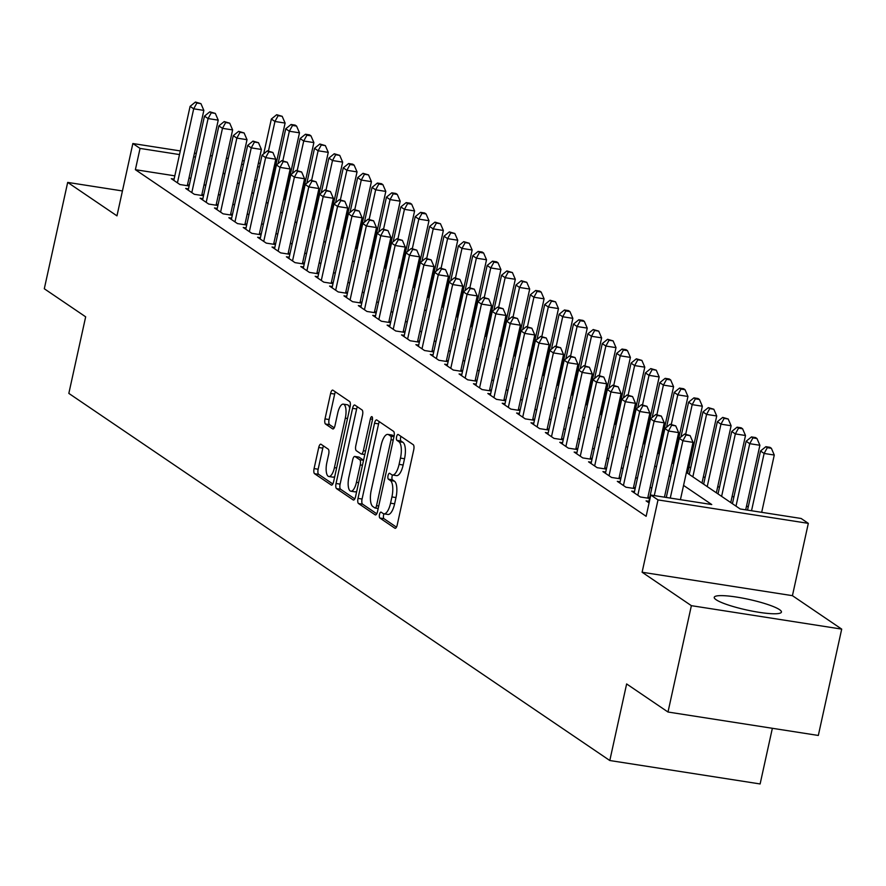 <?xml version="1.0" encoding="UTF-8"?>
<svg xmlns="http://www.w3.org/2000/svg" width="886" height="886" viewBox="0 0 886 886"><rect width="100%" height="100%" fill="white"/><g stroke="black" fill="none" stroke-linecap="round" stroke-linejoin="round"><path stroke-width="1.33" d="M379.518 514.434A3.035 1.096 -81.1 0 0 379.861 518.022L394.868 528.2A4.33 1.562 -81.1 0 0 395.123 528.311A4.33 1.562 -81.1 0 0 397.205 524.988L413.729 449.833A4.33 1.562 -81.1 0 0 413.23 444.694L398.224 434.517A3.035 1.096 -81.1 0 0 398.047 434.439A3.035 1.096 -81.1 0 0 396.596 436.765A3.035 1.096 -81.1 0 0 396.939 440.364L398.877 441.682A13.855 5.006 -81.1 0 1 400.461 458.106L399.088 464.375A13.855 5.006 -81.1 0 1 392.432 474.985A13.855 5.006 -81.1 0 1 391.634 474.663L389.685 473.345A3.035 1.096 -81.1 0 0 389.508 473.279A3.035 1.096 -81.1 0 0 388.057 475.594A3.035 1.096 -81.1 0 0 388.4 479.193L390.338 480.511A13.855 5.006 -81.1 0 1 391.922 496.935L390.549 503.204A13.855 5.006 -81.1 0 1 383.893 513.825A13.855 5.006 -81.1 0 1 383.095 513.492L381.146 512.174A3.035 1.096 -81.1 0 0 380.969 512.108A3.035 1.096 -81.1 0 0 379.518 514.434M383.97 513.836A3.035 1.096 -81.1 0 0 383.583 515.065A3.035 1.096 -81.1 0 0 383.926 518.653L396.452 527.148M400.959 436.377A3.035 1.096 -81.1 0 0 400.66 437.396A3.035 1.096 -81.1 0 0 401.004 440.995L402.942 442.313L398.877 441.682M392.509 474.996A3.035 1.096 -81.1 0 0 392.121 476.236A3.035 1.096 -81.1 0 0 392.465 479.824L394.403 481.142L390.338 480.511M716.154 599.756A34.399 5.405 12.4 0 0 752.956 611.262A34.399 5.405 12.4 0 0 781.43 612.093A34.399 5.405 12.4 0 0 779.525 609.646A34.399 5.405 12.4 0 0 742.723 598.139A34.399 5.405 12.4 0 0 714.238 597.319A34.399 5.405 12.4 0 0 716.154 599.756M321.053 444.285A4.33 1.562 -81.1 0 0 320.81 444.185A4.33 1.562 -81.1 0 0 318.727 447.496L314.087 468.583A4.33 1.562 -81.1 0 0 314.585 473.722L331.253 485.03A4.33 1.562 -81.1 0 0 331.497 485.129A4.33 1.562 -81.1 0 0 333.579 481.818L350.103 406.652A4.33 1.562 -81.1 0 0 349.605 401.524L332.948 390.217A4.33 1.562 -81.1 0 0 332.693 390.117A4.33 1.562 -81.1 0 0 330.611 393.428L325.018 418.901A4.33 1.562 -81.1 0 0 325.505 424.029L332.638 428.868A4.33 1.562 -81.1 0 0 332.892 428.979A4.33 1.562 -81.1 0 0 334.974 425.657L337.743 413.031A11.584 4.186 -81.1 0 1 343.314 404.149A11.584 4.186 -81.1 0 1 345.307 418.159L334.421 467.631A11.584 4.186 -81.1 0 1 328.861 476.513A11.584 4.186 -81.1 0 1 326.868 462.503L328.684 454.263A4.33 1.562 -81.1 0 0 328.185 449.124L321.053 444.285M174.819 175.838L135.381 169.691L140.054 148.416L132.856 143.532L180.301 150.93M668 712.023L691.379 605.67L841.7 629.115L818.321 735.458L668 712.023L626.635 683.948L609.801 760.52L68.831 393.395L85.665 316.823L44.3 288.758L67.679 182.405L116.963 215.852L132.856 143.532M841.7 629.115L792.427 595.669L642.106 572.234L691.379 605.67M642.106 572.234L658.01 499.914L650.811 495.041L711.746 504.544L683.56 485.406M135.381 169.691L646.138 516.305L650.811 495.041M358.01 498.397A4.33 1.562 -81.1 0 0 358.509 503.525L375.166 514.832A4.33 1.562 -81.1 0 0 375.42 514.932A4.33 1.562 -81.1 0 0 377.502 511.621L394.026 436.466A4.33 1.562 -81.1 0 0 393.528 431.327L376.86 420.019A4.33 1.562 -81.1 0 0 376.616 419.92A4.33 1.562 -81.1 0 0 374.534 423.231L358.01 498.397L362.075 499.028A4.33 1.562 -81.1 0 0 362.562 504.156L376.749 513.78M353.204 499.937L336.547 488.629A4.33 1.562 -81.1 0 1 336.049 483.49L352.573 408.335A4.33 1.562 -81.1 0 1 354.655 405.013A4.33 1.562 -81.1 0 1 354.909 405.112L362.031 409.952A4.33 1.562 -81.1 0 1 362.529 415.091L355.829 445.569A4.33 1.562 -81.1 0 0 356.327 450.708L361.056 453.92A4.33 1.562 -81.1 0 0 361.3 454.02A4.33 1.562 -81.1 0 0 363.382 450.697L370.359 418.967A3.035 1.096 -81.1 0 1 371.821 416.641A3.035 1.096 -81.1 0 1 372.341 420.307L355.541 496.714A4.33 1.562 -81.1 0 1 353.459 500.036A4.33 1.562 -81.1 0 1 353.204 499.937L353.724 500.014M122.434 190.944L67.679 182.405M648.895 501.321L646.093 500.878L649.084 502.905M634.509 491.553L631.707 491.121L640.345 496.98L649.538 498.408M620.122 481.796L617.32 481.353L625.948 487.211L635.14 488.651M605.725 472.028L602.934 471.596L611.562 477.454L620.754 478.883M591.339 462.259L588.548 461.827L597.175 467.686L606.367 469.115M576.952 452.502L574.161 452.059L582.789 457.918L591.981 459.358M562.566 442.734L559.775 442.302L568.402 448.161L577.594 449.59M548.179 432.977L545.377 432.534L554.016 438.393L563.208 439.833M533.793 423.209L530.991 422.777L539.629 428.625L548.822 430.064M519.406 413.441L516.604 413.009L525.243 418.868L534.435 420.296M505.02 403.684L502.218 403.241L510.857 409.099L520.049 410.539M490.634 393.916L487.832 393.484L496.459 399.342L505.651 400.771M476.236 384.147L473.445 383.716L482.073 389.574L491.265 391.003M461.85 374.39L459.059 373.947L467.686 379.806L476.878 381.246M447.463 364.622L444.672 364.19L453.3 370.049L462.492 371.478M433.077 354.865L430.286 354.422L438.913 360.281L448.106 361.721M418.69 345.097L415.888 344.665L424.527 350.524L433.719 351.952M404.304 335.329L401.502 334.897L410.14 340.756L419.333 342.184M389.918 325.572L387.116 325.129L395.754 330.987L404.946 332.427M375.531 315.804L372.729 315.372L381.368 321.23L390.56 322.659M361.145 306.047L358.343 305.604L366.97 311.462L376.162 312.902M346.758 296.278L343.956 295.846L352.584 301.694L361.776 303.134M332.361 286.51L329.57 286.078L338.197 291.937L347.39 293.366M317.974 276.753L315.183 276.31L323.811 282.169L333.003 283.609M303.588 266.985L300.797 266.553L309.424 272.412L318.617 273.84M289.201 257.217L286.399 256.785L295.038 262.644L304.23 264.072M274.815 247.46L272.013 247.017L280.652 252.875L289.844 254.315M260.429 237.692L257.627 237.26L266.265 243.118L275.457 244.547M246.042 227.935L243.24 227.492L251.879 233.35L261.071 234.79M231.656 218.166L228.854 217.734L237.492 223.593L246.685 225.022M217.269 208.398L214.467 207.966L223.095 213.825L232.287 215.254M202.872 198.641L200.081 198.198L208.708 204.057L217.901 205.497M188.485 188.873L185.695 188.441L194.322 194.3L203.514 195.728M651.764 488.275L650.114 487.156M637.377 478.506L635.727 477.388M622.991 468.738L621.341 467.62M608.593 458.981L606.954 457.863M594.207 449.213L592.557 448.094M579.821 439.456L578.17 438.326M565.434 429.688L563.784 428.569M551.048 419.92L549.398 418.801M536.661 410.163L535.011 409.044M522.275 400.394L520.625 399.276M507.888 390.637L506.238 389.508M493.502 380.869L491.852 379.751M479.116 371.101L477.465 369.983M464.718 361.344L463.068 360.225M450.332 351.576L448.681 350.457M435.945 341.808L434.295 340.689M421.559 332.051L419.909 330.932M407.172 322.282L405.522 321.164M392.786 312.525L391.136 311.396M378.4 302.757L376.749 301.639M364.013 292.989L362.363 291.871M349.627 283.232L347.976 282.113M335.229 273.464L333.579 272.345M320.843 263.707L319.193 262.577M306.456 253.939L304.806 252.82M292.07 244.171L290.42 243.052M277.683 234.413L276.033 233.295M263.297 224.645L261.647 223.527M248.911 214.877L247.26 213.759M234.524 205.12L232.874 204.001M220.138 195.352L218.488 194.233M205.74 185.595L204.101 184.465M190.811 178.33L188.973 178.042M649.626 497.976L647.976 496.858M635.24 488.208L633.59 487.09M620.853 478.44L619.203 477.321M606.467 468.683L604.817 467.564M592.081 458.915L590.43 457.796M577.694 449.158L576.044 448.028M563.308 439.39L561.658 438.271M548.91 429.621L547.26 428.503M534.524 419.864L532.874 418.746M520.137 410.096L518.487 408.978M505.751 400.328L504.101 399.209M491.365 390.571L489.714 389.452M476.978 380.803L475.328 379.684M462.592 371.046L460.941 369.927M448.205 361.278L446.555 360.159M433.819 351.509L432.169 350.391M419.432 341.752L417.782 340.634M405.035 331.984L403.385 330.866M390.648 322.227L388.998 321.097M376.262 312.459L374.612 311.34M361.876 302.691L360.225 301.572M347.489 292.934L345.839 291.815M333.103 283.166L331.453 282.047M318.716 273.397L317.066 272.279M304.33 263.64L302.68 262.522M289.943 253.872L288.293 252.754M275.546 244.115L273.896 242.997M261.16 234.347L259.509 233.228M246.773 224.579L245.123 223.46M232.387 214.822L230.737 213.703M218 205.054L216.35 203.935M203.614 195.297L201.964 194.167M189.227 185.528L187.577 184.41M189.128 185.971L179.936 184.532L171.308 178.673L174.099 179.116M748.216 507.013L746.566 505.884M733.829 497.245L732.179 496.127M719.443 487.477L717.793 486.359M705.046 477.72L703.395 476.602M690.659 467.952L689.009 466.833M609.801 760.52L760.122 783.955L772.359 728.292M686.406 472.471L740.187 508.974L801.132 518.476L808.32 523.36L658.01 499.914M792.427 595.669L808.32 523.36M194.455 153.145L196.282 153.422M210.436 155.637L212.275 155.925M226.417 158.129L228.256 158.417M242.41 160.621L244.237 160.909M258.391 163.113L260.229 163.401M195.485 157.066L193.646 156.778M179.493 154.574L140.054 148.416M670.824 476.768L669.174 475.649M656.437 467L654.787 465.881M642.051 457.242L640.401 456.124M627.665 447.474L626.014 446.356M613.278 437.706L611.628 436.588M598.892 427.949L597.242 426.83M584.505 418.181L582.855 417.062M570.108 408.424L568.458 407.294M555.721 398.656L554.071 397.537M541.335 388.888L539.685 387.769M526.948 379.13L525.298 378.012M512.562 369.362L510.912 368.244M498.176 359.594L496.525 358.476M483.789 349.837L482.139 348.719M469.403 340.069L467.753 338.95M455.016 330.312L453.366 329.193M440.619 320.544L438.969 319.425M426.232 310.776L424.582 309.657M411.846 301.019L410.196 299.9M397.46 291.25L395.809 290.132M383.073 281.493L381.423 280.364M368.687 271.725L367.037 270.607M354.3 261.957L352.65 260.838M339.914 252.2L338.264 251.081M325.527 242.432L323.877 241.313M311.13 232.664L309.48 231.545M296.744 222.907L295.093 221.788M282.357 213.138L280.707 212.02M267.971 203.381L266.321 202.263M253.584 193.613L251.934 192.495M239.198 183.845L237.548 182.726M224.811 174.088L223.161 172.969M210.425 164.32L208.775 163.201M240.394 169.791L242.044 170.909M254.78 179.559L256.431 180.678M269.167 189.327L270.817 190.446M283.553 199.084L285.203 200.203M297.94 208.852L299.59 209.971M312.326 218.609L313.976 219.739M326.712 228.378L328.363 229.496M341.099 238.146L342.749 239.264M355.496 247.903L357.147 249.021M369.883 257.671L371.533 258.79M384.269 267.439L385.919 268.558M398.656 277.196L400.306 278.315M413.042 286.964L414.692 288.083M427.429 296.721L429.079 297.84M441.815 306.49L443.465 307.608M456.201 316.258L457.852 317.376M470.588 326.015L472.238 327.133M484.985 335.783L486.635 336.901M499.372 345.54L501.022 346.67M513.758 355.308L515.408 356.427M528.145 365.076L529.795 366.195M542.531 374.833L544.181 375.952M556.917 384.602L558.568 385.72M571.304 394.37L572.954 395.488M585.69 404.127L587.34 405.245M600.077 413.895L601.727 415.013M614.474 423.652L616.124 424.771M628.861 433.42L630.511 434.539M643.247 443.188L644.897 444.307M657.633 452.945L659.284 454.064M672.02 462.714L673.67 463.832M259.432 167.033L257.593 166.745M243.44 164.541L241.612 164.253M383.893 513.825L387.957 514.456A13.855 5.006 -81.1 0 0 394.613 503.835L390.549 503.204M394.403 481.142A13.855 5.006 -81.1 0 1 395.987 497.567L394.613 503.835M392.432 474.985L396.496 475.627A13.855 5.006 -81.1 0 0 403.152 465.006L399.088 464.375M402.942 442.313A13.855 5.006 -81.1 0 1 404.525 458.738L403.152 465.006M379.352 421.703A4.33 1.562 -81.1 0 0 378.599 423.873L362.075 499.028M374.9 507.933A3.035 1.096 -81.1 0 0 375.077 508.01A3.035 1.096 -81.1 0 0 376.528 505.685L391.036 439.711A3.035 1.096 -81.1 0 0 390.693 436.122L388.644 434.727A13.855 5.006 -81.1 0 0 387.835 434.406A13.855 5.006 -81.1 0 0 381.19 445.027L371.267 490.113A13.855 5.006 -81.1 0 0 372.851 506.548L374.9 507.933M387.835 434.406L391.9 435.037A13.855 5.006 -81.1 0 1 392.708 435.358L394.06 436.289M354.788 498.884L340.612 489.26L336.547 488.629M357.39 406.807A4.33 1.562 -81.1 0 0 356.637 408.967L340.113 484.121A4.33 1.562 -81.1 0 0 340.612 489.26M348.874 477.2A11.584 4.186 -81.1 0 0 350.867 491.198A11.584 4.186 -81.1 0 0 356.427 482.327L360.259 464.895A4.33 1.562 -81.1 0 0 359.771 459.756L355.042 456.545A4.33 1.562 -81.1 0 0 354.788 456.445A4.33 1.562 -81.1 0 0 352.706 459.768L348.874 477.2M350.867 491.198L354.932 491.841A11.584 4.186 -81.1 0 0 356.77 491.11M358.575 457.098A4.33 1.562 -81.1 0 1 358.852 457.076A4.33 1.562 -81.1 0 1 359.096 457.187L363.559 460.211M328.861 476.513L332.926 477.144A11.584 4.186 -81.1 0 0 334.764 476.413M349.726 408.357A11.584 4.186 -81.1 0 0 347.367 404.78L343.314 404.149M335.429 391.9A4.33 1.562 -81.1 0 0 334.675 394.06L329.071 419.532A4.33 1.562 -81.1 0 0 329.57 424.671L334.221 427.816M323.534 445.968A4.33 1.562 -81.1 0 0 322.792 448.139L318.152 469.226A4.33 1.562 -81.1 0 0 318.65 474.353L332.826 483.977M761.683 512.329L774.275 455.039L764.12 453.455L760.52 451.007L747.529 510.114M751.527 510.746L764.12 453.455L767.309 447.663L771.374 448.294L769.934 447.319L765.869 446.688L767.309 447.663M760.52 451.007L765.869 446.688M771.374 448.294L774.275 455.039M680.426 499.66L693.029 442.369L682.873 440.785L670.27 498.076M686.052 434.993L690.116 435.624L684.612 434.018L686.052 434.993L682.873 440.785L679.274 438.337L666.283 497.445M693.029 442.369L690.116 435.624M684.612 434.018L679.274 438.337M745.702 509.838L759.889 445.27L749.733 443.687L746.134 441.25L732.412 503.691M736 506.139L749.733 443.687L752.923 437.894L756.976 438.537L755.548 437.551L751.483 436.92L752.923 437.894M746.134 441.25L751.483 436.92M756.976 438.537L759.889 445.27M730.762 502.572L745.503 435.502L735.347 433.918L731.747 431.482L718.025 493.934M721.614 496.37L735.347 433.918L738.536 428.137L742.59 428.769L741.15 427.794L737.097 427.163L738.536 428.137M731.747 431.482L737.097 427.163M742.59 428.769L745.503 435.502M716.375 492.804L731.116 425.745L720.96 424.161L717.361 421.714L703.628 484.166M707.227 486.602L720.96 424.161L724.139 418.369L728.203 419L722.71 417.395L724.139 418.369M717.361 421.714L722.71 417.395M728.203 419L731.116 425.745M701.978 483.047L716.73 415.977L706.574 414.393L702.975 411.957L689.242 474.398M692.841 476.845L706.574 414.393L709.752 408.612L713.817 409.243L708.313 407.626L709.752 408.612M702.975 411.957L708.313 407.626M713.817 409.243L716.73 415.977M664.445 497.168L678.643 432.601L668.487 431.017L654.289 495.584M671.666 425.225L675.73 425.867L670.226 424.25L671.666 425.225L668.487 431.017L664.888 428.58L648.618 502.595M678.643 432.601L675.73 425.867M670.226 424.25L664.888 428.58M647.699 498.12L664.256 422.832L654.101 421.249L637.82 495.274M657.279 415.468L661.344 416.099L655.839 414.493L657.279 415.468L654.101 421.249L650.501 418.812L634.221 492.826M664.256 422.832L661.344 416.099M655.839 414.493L650.501 418.812M633.313 488.363L649.87 413.075L639.703 411.492L623.434 485.506M642.893 405.699L646.957 406.331L641.453 404.725L642.893 405.699L639.703 411.492L636.115 409.044L619.835 483.058M649.87 413.075L646.957 406.331M641.453 404.725L636.115 409.044M618.926 478.595L635.472 403.307L625.317 401.723L609.047 475.738M628.506 395.942L632.571 396.574L627.067 394.957L628.506 395.942L625.317 401.723L621.728 399.287L605.448 473.301M635.472 403.307L632.571 396.574M627.067 394.957L621.728 399.287M687.591 473.279L702.343 406.22L692.188 404.636L688.588 402.189L680.935 436.997M685.686 434.184L692.188 404.636L695.366 398.844L699.431 399.475L697.991 398.501L693.926 397.869L695.366 398.844M688.588 402.189L693.926 397.869M699.431 399.475L702.343 406.22M604.54 468.838L621.086 393.55L610.93 391.966L594.661 465.981M614.12 386.174L618.184 386.805L612.68 385.2L614.12 386.174L610.93 391.966L607.331 389.519L591.062 463.533M621.086 393.55L618.184 386.805M612.68 385.2L607.331 389.519M673.205 463.522L687.957 396.452L677.801 394.868L674.202 392.42L666.549 427.229M671.3 424.416L677.801 394.868L680.98 389.076L685.044 389.718L683.604 388.732L679.54 388.101L680.98 389.076M674.202 392.42L679.54 388.101M685.044 389.718L687.957 396.452M590.154 459.07L606.7 383.782L596.544 382.198L580.275 456.212M599.733 376.406L603.787 377.048L598.294 375.431L599.733 376.406L596.544 382.198L592.944 379.751L576.675 453.776M606.7 383.782L603.787 377.048M598.294 375.431L592.944 379.751M658.819 453.754L673.57 386.684L663.415 385.1L659.815 382.663L652.162 417.472M656.914 414.659L663.415 385.1L666.593 379.319L670.658 379.95L669.218 378.975L665.153 378.344L666.593 379.319M659.815 382.663L665.153 378.344M670.658 379.95L673.57 386.684M575.756 449.302L592.313 374.014L582.157 372.43L565.888 446.444M585.336 366.649L589.4 367.28L583.907 365.674L585.336 366.649L582.157 372.43L578.558 369.994L562.289 444.008M592.313 374.014L589.4 367.28M583.907 365.674L578.558 369.994M644.432 443.986L659.173 376.927L649.017 375.343L645.429 372.895L637.776 407.704M642.527 404.891L649.017 375.343L652.207 369.551L656.271 370.182L650.767 368.576L652.207 369.551M645.429 372.895L650.767 368.576M656.271 370.182L659.173 376.927M561.37 439.545L577.927 364.257L567.771 362.673L551.502 436.687M570.949 356.881L575.014 357.512L569.51 355.906L570.949 356.881L567.771 362.673L564.172 360.225L547.902 434.24M577.927 364.257L575.014 357.512M569.51 355.906L564.172 360.225M630.046 434.229L644.787 367.158L634.631 365.575L631.042 363.138L623.39 397.936M628.141 395.134L634.631 365.575L637.82 359.794L641.885 360.425L636.381 358.808L637.82 359.794M631.042 363.138L636.381 358.808M641.885 360.425L644.787 367.158M615.659 424.46L630.4 357.39L620.244 355.807L616.645 353.37L608.992 388.179M613.754 385.366L620.244 355.807L623.434 350.025L627.487 350.657L626.059 349.682L621.994 349.051L623.434 350.025M616.645 353.37L621.994 349.051M627.487 350.657L630.4 357.39M601.273 414.703L616.014 347.633L605.858 346.049L602.258 343.602L594.606 378.411M599.357 375.598L605.858 346.049L609.047 340.257L613.101 340.888L607.608 339.283L609.047 340.257M602.258 343.602L607.608 339.283M613.101 340.888L616.014 347.633M586.886 404.935L601.627 337.865L591.471 336.281L587.872 333.845L580.219 368.654M584.97 365.84L591.471 336.281L594.65 330.5L598.714 331.131L593.221 329.526L594.65 330.5M587.872 333.845L593.221 329.526M598.714 331.131L601.627 337.865M572.489 395.167L587.241 328.108L577.085 326.524L573.486 324.077L565.833 358.885M570.584 356.072L577.085 326.524L580.264 320.732L584.328 321.363L582.888 320.389L578.824 319.757L580.264 320.732M573.486 324.077L578.824 319.757M584.328 321.363L587.241 328.108M558.102 385.41L572.854 318.34L562.699 316.756L559.099 314.32L551.446 349.117M556.198 346.304L562.699 316.756L565.877 310.964L569.942 311.606L568.502 310.621L564.437 309.989L565.877 310.964M559.099 314.32L564.437 309.989M569.942 311.606L572.854 318.34M543.716 375.642L558.468 308.572L548.312 306.988L544.713 304.551L537.06 339.36M541.811 336.547L548.312 306.988L551.491 301.207L555.555 301.838L550.051 300.232L551.491 301.207M544.713 304.551L550.051 300.232M555.555 301.838L558.468 308.572M529.33 365.874L544.082 298.815L533.926 297.231L530.326 294.783L522.674 329.592M527.425 326.779L533.926 297.231L537.104 291.439L541.169 292.07L539.729 291.095L535.665 290.464L537.104 291.439M530.326 294.783L535.665 290.464M541.169 292.07L544.082 298.815M514.943 356.117L529.695 289.046L519.528 287.463L515.94 285.026L508.287 319.824M513.038 317.022L519.528 287.463L522.718 281.682L526.782 282.313L521.278 280.696L522.718 281.682M515.94 285.026L521.278 280.696M526.782 282.313L529.695 289.046M500.557 346.348L515.298 279.289L505.142 277.706L501.554 275.258L493.901 310.067M498.652 307.254L505.142 277.706L508.331 271.913L512.396 272.545L506.892 270.939L508.331 271.913M501.554 275.258L506.892 270.939M512.396 272.545L515.298 279.289M486.17 336.591L500.911 269.521L490.755 267.937L487.156 265.49L479.503 300.299M484.265 297.486L490.755 267.937L493.945 262.145L498.01 262.788L496.57 261.802L492.505 261.171L493.945 262.145M487.156 265.49L492.505 261.171M498.01 262.788L500.911 269.521M471.784 326.823L486.525 259.753L476.369 258.169L472.77 255.733L465.117 290.542M469.868 287.728L476.369 258.169L479.559 252.388L483.612 253.019L482.183 252.045L478.119 251.414L479.559 252.388M472.77 255.733L478.119 251.414M483.612 253.019L486.525 259.753M546.983 429.776L563.54 354.489L553.385 352.905L537.104 426.919M556.563 347.124L560.628 347.755L555.123 346.138L556.563 347.124L553.385 352.905L549.785 350.468L533.516 424.483M563.54 354.489L560.628 347.755M555.123 346.138L549.785 350.468M532.597 420.008L549.154 344.72L538.998 343.137L522.718 417.162M542.177 337.356L546.241 337.987L540.737 336.381L542.177 337.356L538.998 343.137L535.399 340.7L519.13 414.714M549.154 344.72L546.241 337.987M540.737 336.381L535.399 340.7M518.21 410.251L534.767 334.963L524.612 333.38L508.331 407.394M527.79 327.587L531.855 328.219L526.35 326.613L527.79 327.587L524.612 333.38L521.012 330.932L504.732 404.957M534.767 334.963L531.855 328.219M526.35 326.613L521.012 330.932M503.824 400.483L520.381 325.195L510.214 323.611L493.945 397.626M513.404 317.83L517.468 318.462L511.964 316.856L513.404 317.83L510.214 323.611L506.626 321.175L490.346 395.189M520.381 325.195L517.468 318.462M511.964 316.856L506.626 321.175M489.437 390.726L505.984 315.438L495.828 313.854L479.559 387.869M499.017 308.062L503.082 308.693L497.578 307.088L499.017 308.062L495.828 313.854L492.239 311.407L475.959 385.421M505.984 315.438L503.082 308.693M497.578 307.088L492.239 311.407M475.051 380.958L491.597 305.67L481.441 304.086L465.172 378.1M484.631 298.294L488.695 298.936L483.191 297.319L484.631 298.294L481.441 304.086L477.853 301.65L461.573 375.664M491.597 305.67L488.695 298.936M483.191 297.319L477.853 301.65M460.665 371.19L477.211 295.902L467.055 294.318L450.786 368.343M470.245 288.537L474.298 289.168L468.805 287.562L470.245 288.537L467.055 294.318L463.456 291.882L447.186 365.896M477.211 295.902L474.298 289.168M468.805 287.562L463.456 291.882M446.267 361.433L462.824 286.145L452.668 284.561L436.399 358.575M455.858 278.769L459.912 279.4L454.418 277.794L455.858 278.769L452.668 284.561L449.069 282.113L432.8 356.128M462.824 286.145L459.912 279.4M454.418 277.794L449.069 282.113M431.881 351.664L448.438 276.377L438.282 274.793L422.013 348.807M441.461 269.012L445.525 269.643L440.032 268.026L441.461 269.012L438.282 274.793L434.683 272.356L418.413 346.371M448.438 276.377L445.525 269.643M440.032 268.026L434.683 272.356M417.494 341.907L434.051 266.62L423.896 265.036L407.615 339.05M427.074 259.244L431.139 259.875L425.634 258.269L427.074 259.244L423.896 265.036L420.296 262.588L404.027 336.602M434.051 266.62L431.139 259.875M425.634 258.269L420.296 262.588M403.108 332.139L419.665 256.851L409.509 255.268L393.229 329.282M412.688 249.475L416.752 250.118L411.248 248.501L412.688 249.475L409.509 255.268L405.91 252.82L389.641 326.845M419.665 256.851L416.752 250.118M411.248 248.501L405.91 252.82M388.721 322.371L405.279 247.083L395.123 245.5L378.843 319.514M398.301 239.718L402.366 240.35L396.862 238.744L398.301 239.718L395.123 245.5L391.523 243.063L375.243 317.077M405.279 247.083L402.366 240.35M396.862 238.744L391.523 243.063M457.397 317.055L472.138 249.996L461.983 248.412L458.383 245.965L450.73 280.773M455.482 277.96L461.983 248.412L465.161 242.62L469.226 243.251L463.732 241.645L465.161 242.62M458.383 245.965L463.732 241.645M469.226 243.251L472.138 249.996M443.011 307.298L457.752 240.228L447.596 238.644L443.997 236.208L436.344 271.005M441.095 268.203L447.596 238.644L450.775 232.863L454.839 233.494L449.335 231.877L450.775 232.863M443.997 236.208L449.335 231.877M454.839 233.494L457.752 240.228M428.614 297.53L443.365 230.46L433.21 228.876L429.61 226.439L421.957 261.248M426.709 258.435L433.21 228.876L436.388 223.095L440.453 223.726L434.948 222.12L436.388 223.095M429.61 226.439L434.948 222.12M440.453 223.726L443.365 230.46M414.227 287.773L428.979 220.703L418.823 219.119L415.224 216.671L407.571 251.48M412.322 248.667L418.823 219.119L422.002 213.327L426.066 213.958L424.627 212.983L420.562 212.352L422.002 213.327M415.224 216.671L420.562 212.352M426.066 213.958L428.979 220.703M374.335 312.614L390.892 237.326L380.736 235.742L364.456 309.757M383.915 229.95L387.979 230.581L382.475 228.976L383.915 229.95L380.736 235.742L377.137 233.295L360.857 307.309M390.892 237.326L387.979 230.581M382.475 228.976L377.137 233.295M359.949 302.846L376.495 227.558L366.339 225.974L350.07 299.989M369.528 220.193L373.593 220.824L368.089 219.207L369.528 220.193L366.339 225.974L362.751 223.538L346.47 297.552M376.495 227.558L373.593 220.824M368.089 219.207L362.751 223.538M345.562 293.078L362.108 217.79L351.952 216.206L335.683 290.231M355.142 210.425L359.207 211.056L353.702 209.45L355.142 210.425L351.952 216.206L348.364 213.77L332.084 287.784M362.108 217.79L359.207 211.056M353.702 209.45L348.364 213.77M331.176 283.321L347.722 208.033L337.566 206.449L321.297 280.463M340.756 200.657L344.809 201.288L339.316 199.682L340.756 200.657L337.566 206.449L333.967 204.001L317.697 278.027M347.722 208.033L344.809 201.288M339.316 199.682L333.967 204.001M399.841 278.005L414.593 210.934L404.437 209.351L400.837 206.914L393.185 241.723M397.936 238.91L404.437 209.351L407.615 203.57L411.68 204.201L410.24 203.226L406.176 202.595L407.615 203.57M400.837 206.914L406.176 202.595M411.68 204.201L414.593 210.934M316.789 273.553L333.335 198.265L323.18 196.681L306.91 270.695M326.369 190.9L330.423 191.531L324.929 189.925L326.369 190.9L323.18 196.681L319.58 194.244L303.311 268.259M333.335 198.265L330.423 191.531M324.929 189.925L319.58 194.244M385.454 268.236L400.206 201.177L390.039 199.594L386.451 197.146L378.798 231.955M383.549 229.142L390.039 199.594L393.229 193.801L397.293 194.433L395.854 193.458L391.789 192.827L393.229 193.801M386.451 197.146L391.789 192.827M397.293 194.433L400.206 201.177M302.392 263.795L318.949 188.508L308.793 186.924L292.524 260.938M311.972 181.132L316.036 181.763L310.543 180.157L311.972 181.132L308.793 186.924L305.194 184.476L288.925 258.49M318.949 188.508L316.036 181.763M310.543 180.157L305.194 184.476M371.068 258.479L385.809 191.409L375.653 189.826L372.065 187.389L364.412 222.187M369.163 219.374L375.653 189.826L378.843 184.033L382.907 184.676L381.467 183.69L377.403 183.059L378.843 184.033M372.065 187.389L377.403 183.059M382.907 184.676L385.809 191.409M288.005 254.027L304.562 178.739L294.407 177.156L278.126 251.17M297.585 171.363L301.65 172.006L296.145 170.389L297.585 171.363L294.407 177.156L290.807 174.719L274.538 248.733M304.562 178.739L301.65 172.006M296.145 170.389L290.807 174.719M356.681 248.711L371.422 181.641L361.266 180.057L357.667 177.621L350.025 212.43M354.777 209.617L361.266 180.057L364.456 174.276L368.521 174.907L363.016 173.302L364.456 174.276M357.667 177.621L363.016 173.302M368.521 174.907L371.422 181.641M273.619 244.259L290.176 168.971L280.02 167.388L263.74 241.413M283.199 161.606L287.263 162.238L281.759 160.632L283.199 161.606L280.02 167.388L276.421 164.951L260.152 238.965M290.176 168.971L287.263 162.238M281.759 160.632L276.421 164.951M342.295 238.943L357.036 171.884L346.88 170.3L343.281 167.853L335.628 202.661M340.379 199.848L346.88 170.3L350.07 164.508L354.123 165.139L352.694 164.165L348.63 163.533L350.07 164.508M343.281 167.853L348.63 163.533M354.123 165.139L357.036 171.884M259.233 234.502L275.79 159.214L265.634 157.63L249.354 231.645M268.812 151.838L272.877 152.47L267.373 150.864L268.812 151.838L265.634 157.63L262.034 155.183L245.765 229.197M275.79 159.214L272.877 152.47M267.373 150.864L262.034 155.183M327.909 229.186L342.649 162.116L332.494 160.532L328.894 158.096L321.241 192.893M325.993 190.091L332.494 160.532L335.683 154.751L339.737 155.382L334.243 153.765L335.683 154.751M328.894 158.096L334.243 153.765M339.737 155.382L342.649 162.116M244.846 224.734L261.403 149.446L251.247 147.862L234.967 221.877M254.426 142.081L258.49 142.712L252.986 141.095L254.426 142.081L251.247 147.862L247.648 145.426L231.368 219.44M261.403 149.446L258.49 142.712M252.986 141.095L247.648 145.426M313.522 219.418L328.263 152.359L318.107 150.775L314.508 148.327L306.855 183.136M311.606 180.323L318.107 150.775L321.286 144.983L325.35 145.614L319.857 144.008L321.286 144.983M314.508 148.327L319.857 144.008M325.35 145.614L328.263 152.359M230.46 214.977L247.017 139.689L236.85 138.105L220.581 212.119M240.04 132.313L244.104 132.944L238.6 131.338L240.04 132.313L236.85 138.105L233.262 135.658L216.981 209.672M247.017 139.689L244.104 132.944M238.6 131.338L233.262 135.658M299.125 209.661L313.877 142.591L303.721 141.007L300.121 138.559L292.469 173.368M297.22 170.555L303.721 141.007L306.899 135.215L310.964 135.857L309.524 134.871L305.46 134.24L306.899 135.215M300.121 138.559L305.46 134.24M310.964 135.857L313.877 142.591M216.073 205.209L232.619 129.921L222.464 128.337L206.194 202.351M225.653 122.545L229.718 123.187L224.213 121.57L225.653 122.545L222.464 128.337L218.875 125.89L202.595 199.915M232.619 129.921L229.718 123.187M224.213 121.57L218.875 125.89M284.738 199.893L299.49 132.822L289.334 131.239L285.735 128.802L278.082 163.611M282.833 160.798L289.334 131.239L292.513 125.458L296.577 126.089L295.138 125.114L291.073 124.483L292.513 125.458M285.735 128.802L291.073 124.483M296.577 126.089L299.49 132.822M201.687 195.441L218.233 120.153L208.077 118.569L191.808 192.583M211.267 112.788L215.331 113.419L209.827 111.813L211.267 112.788L208.077 118.569L204.478 116.132L188.209 190.147M218.233 120.153L215.331 113.419M209.827 111.813L204.478 116.132M270.352 190.125L285.104 123.065L274.948 121.482L271.349 119.034L263.696 153.843M268.447 151.03L274.948 121.482L278.126 115.689L282.191 116.321L276.687 114.715L278.126 115.689M271.349 119.034L276.687 114.715M282.191 116.321L285.104 123.065M187.3 185.683L203.846 110.396L193.691 108.812L177.421 182.826M196.88 103.02L200.934 103.651L195.441 102.045L196.88 103.02L193.691 108.812L190.091 106.364L173.822 180.379M203.846 110.396L200.934 103.651M195.441 102.045L190.091 106.364M383.926 518.653L379.861 518.022M401.004 440.995L396.939 440.364M392.465 479.824L388.4 479.193M395.987 497.567L391.922 496.935M404.525 458.738L400.461 458.106M378.599 423.873L374.534 423.231M362.562 504.156L358.509 503.525M378.2 508.453L375.265 507.988M378.732 506.028L376.528 505.685M393.229 440.054L391.036 439.711M393.982 436.632L390.693 436.122M392.708 435.358L388.644 434.727M340.113 484.121L336.049 483.49M356.637 408.967L352.573 408.335M364.822 454.507L361.577 453.997M365.586 451.04L363.382 450.697M372.497 419.3L370.359 418.967M358.631 482.671L356.427 482.327M362.463 465.239L360.259 464.895M363.537 460.343L359.771 459.756M359.096 457.187L355.042 456.545M336.625 467.974L334.421 467.631M347.5 418.491L345.307 418.159M329.57 424.671L325.505 424.029M329.071 419.532L325.018 418.901M334.675 394.06L330.611 393.428M318.65 474.353L314.585 473.722M318.152 469.226L314.087 468.583M322.792 448.139L318.727 447.496M378.189 508.498L375.077 508.01M364.81 454.562L361.3 454.02M358.852 457.076L354.788 456.445"/></g></svg>
